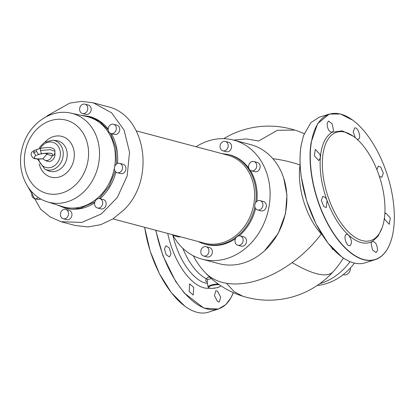<?xml version="1.0" encoding="UTF-8"?>
<svg xmlns="http://www.w3.org/2000/svg" width="414" height="414" viewBox="0 0 414 414"><rect width="100%" height="100%" fill="white"/><g stroke="black" fill="none" stroke-linecap="round" stroke-linejoin="round"><path stroke-width="0.62" d="M233.594 140.077L246.382 138.907L258.605 141.019L277.421 130.275L294.778 130.089A87.038 87.038 0 0 0 223.731 138.674M283.75 178.274L286.933 195.035L285.546 213.515L278.255 233.367L264.474 250.863M322.273 234.961A51.077 24.783 -107.5 0 1 321.336 233.977A87.038 53.121 137.2 0 1 292.134 262.611A87.038 53.121 137.2 0 1 226.515 283.279L233.951 291.503L242.775 296.217A87.038 87.038 0 0 0 343.372 257.994M207.264 282.131L206.943 282.069C205.535 281.567 205.323 280.438 206.301 278.674L207.812 277.385L209.655 277.028M333.425 249.435L332.665 249.419L331.241 247.039M292.134 262.611C312.456 274.456 325.927 277.706 332.546 272.365L328.902 276.086M182.791 248.25A48.153 23.365 -107.5 0 0 206.301 278.674L207.616 279.512L211.378 278.581M218.395 284.128L214.757 281.396M196.07 146.742A61.598 51.481 104.9 0 1 233.708 140.108L250.48 144.564A61.598 51.481 104.9 0 1 284.216 218.085A61.598 51.481 104.9 0 1 218.861 263.63L202.094 259.174A61.598 51.481 104.9 0 1 201.442 258.998A61.598 51.481 104.9 0 1 172.7 234.743M207.616 279.512L207.16 281.489L208.045 287.068L209.386 288.16L212.144 288.387L216.657 287.787L219.637 286.809L220.972 285.888M155.711 230.231L162.904 255.624L175.593 281.282L184.266 293.014L203.854 308.114L218.313 309.067L225.78 304.595L230.831 298.013L233.341 292.651A76.166 36.955 -107.5 0 1 193.25 301.48A76.166 36.955 -107.5 0 1 155.943 230.298M189.126 291.409L189.669 283.823L193.757 287.476L193.209 295.063L189.126 291.409M164.472 248.959L166.159 254.755L169.492 256.959L170.977 253.72L169.285 247.919L165.952 245.719L164.472 248.959M217.521 301.537L219.316 301.992L220.667 297.169L217.573 291.213L215.777 290.752L214.426 295.58L217.521 301.537M208.045 287.068A6.696 1.718 171 0 1 211.181 285.055A6.696 1.718 171 0 1 217.862 284.025L217.686 284.697A6.158 1.584 171 0 0 210.307 286.09A6.158 1.584 171 0 0 209.603 288.149A6.158 1.584 171 0 0 216.186 287.875A6.158 1.584 171 0 0 220.807 285.779M233.708 140.108A61.598 51.481 104.9 0 1 234.36 140.289A61.598 51.481 104.9 0 1 269.271 183.464A61.598 51.481 104.9 0 1 250.703 243.484A61.598 51.481 104.9 0 1 202.094 259.174M350.032 261.632A61.598 51.481 104.9 0 1 347.791 264.53A61.598 51.481 104.9 0 1 319.825 283.647M255.645 202.705A46.332 38.725 104.9 0 0 229.268 154.727L229.791 154.862A46.332 38.725 104.9 0 1 230.277 154.996A46.332 38.725 104.9 0 1 248.866 168.317M250.108 170.149A46.332 38.725 104.9 0 1 256.856 201.37M255.598 208.511A46.332 38.725 104.9 0 1 239.183 235.825M235.494 238.661A46.332 38.725 104.9 0 1 206.012 244.42L204.511 244.022C218.002 247.329 230.35 243.437 241.564 232.352A46.332 38.725 104.9 0 0 254.9 206.891M180.463 236.808A4.823 4.031 104.9 0 1 178.491 236.865L175.081 235.959A4.823 4.031 -75.1 0 0 177.052 235.902M206.115 246.697L209.525 247.603A4.823 4.031 104.9 0 1 210.617 248.11A4.823 4.031 104.9 0 1 211.952 253.979A4.823 4.031 104.9 0 1 207.052 256.923L203.641 256.018A4.823 4.031 -75.1 0 0 208.542 253.073A4.823 4.031 -75.1 0 0 207.202 247.205A4.823 4.031 -75.1 0 0 206.115 246.697A4.823 4.031 -75.1 0 0 201.209 249.642A4.823 4.031 -75.1 0 0 202.549 255.505A4.823 4.031 -75.1 0 0 203.641 256.018M240.306 235.928L243.717 236.834A4.823 4.031 104.9 0 1 246.553 241.372A4.823 4.031 104.9 0 1 243.204 246.097A4.823 4.031 104.9 0 1 241.238 246.154L237.827 245.248A4.823 4.031 -75.1 0 0 239.794 245.191A4.823 4.031 -75.1 0 0 243.142 240.467A4.823 4.031 -75.1 0 0 240.306 235.928A4.823 4.031 -75.1 0 0 238.34 235.985A4.823 4.031 -75.1 0 0 234.992 240.705A4.823 4.031 -75.1 0 0 237.827 245.248M260.096 200.645L263.506 201.551A4.823 4.031 104.9 0 1 265.628 208.568A4.823 4.031 104.9 0 1 261.032 210.866L257.622 209.96A4.823 4.031 -75.1 0 0 262.217 207.662A4.823 4.031 -75.1 0 0 260.096 200.645A4.823 4.031 -75.1 0 0 255.5 202.943A4.823 4.031 -75.1 0 0 257.622 209.96M253.901 161.512L257.311 162.417A4.823 4.031 104.9 0 1 260.096 165.812A4.823 4.031 104.9 0 1 254.838 171.738L251.427 170.832A4.823 4.031 -75.1 0 0 256.685 164.907A4.823 4.031 -75.1 0 0 253.901 161.512A4.823 4.031 -75.1 0 0 248.643 167.437A4.823 4.031 -75.1 0 0 251.427 170.832M225.34 141.459L228.751 142.364A4.823 4.031 104.9 0 1 229.842 142.871A4.823 4.031 104.9 0 1 231.183 148.74A4.823 4.031 104.9 0 1 226.277 151.684L222.867 150.779A4.823 4.031 -75.1 0 0 227.772 147.834A4.823 4.031 -75.1 0 0 226.432 141.966A4.823 4.031 -75.1 0 0 225.34 141.459A4.823 4.031 -75.1 0 0 220.439 144.403A4.823 4.031 -75.1 0 0 221.775 150.266A4.823 4.031 -75.1 0 0 222.867 150.779M303.472 135.709L301.05 145.806C299.607 155.079 299.674 165.414 301.242 176.804L306.691 200.868L315.929 223.772L327.966 243.065L341.576 256.721M218.313 309.067L208.304 312.218A76.326 37.032 -107.5 0 1 184.851 306.158A76.326 37.032 -107.5 0 1 144.662 227.302M144.605 227.286L150.153 251.075L159.38 273.649L171.318 292.641L184.779 306.106M347.791 264.53L348.236 263.987A60.258 50.363 -75.1 0 0 350.063 261.648M204.511 244.022A46.332 38.725 104.9 0 1 198.265 241.533M228.782 154.593L221.635 153.527M173.399 234.929A4.823 4.031 -75.1 0 0 175.081 235.959M341.514 256.675L341.643 256.773A76.326 37.032 72.5 0 1 301.288 176.737A76.326 37.032 72.5 0 1 301.097 145.666L303.493 135.647L310.862 122.616L319.241 117.234L329.249 114.083L340.474 113.985L352.738 120.174M341.643 256.773A76.326 37.032 72.5 0 0 365.101 262.833L375.105 259.681A76.326 37.032 -107.5 0 1 311.297 173.585A76.326 37.032 -107.5 0 1 311.1 142.514L317.631 123.641L329.249 114.083M353.38 136.299L342.223 130.824L332.302 132.206C329.063 131.968 327.329 128.987 327.112 123.268L328.514 121.074L332.142 123.781L333.451 130.12A5.894 2.857 -107.5 0 1 332.302 132.206L332.054 132.314M314.335 155.783L315.313 149.376L319.831 154.21A5.894 2.857 -107.5 0 1 320.312 157.91A5.894 2.857 -107.5 0 1 320.312 157.915L318.852 160.616L314.335 155.783M323.805 206.488L321.321 200.562L322.749 196.334L325.238 197.416A5.894 2.857 -107.5 0 1 327.065 200.567L326.289 207.574L323.805 206.488M332.302 132.206L332.302 132.206C326.434 135.549 322.63 142.447 320.891 152.906L320.312 157.91C319.427 171.298 321.678 185.519 327.065 200.567L327.065 200.567C332.659 215.508 339.842 227.043 348.609 235.178L348.609 235.178C351.833 239.67 352.283 243.173 349.97 245.688C346.534 247.049 342.849 235.095 346.502 234.427A5.894 2.857 -107.5 0 1 348.609 235.178C357.406 242.925 365.314 245.021 372.321 241.476L372.569 241.367M377.511 250.413L376.109 252.607L372.481 249.901L371.172 243.567A5.894 2.857 -107.5 0 1 372.321 241.476C375.56 241.714 377.294 244.695 377.511 250.413M372.321 241.476L378.085 236.187L382.153 227.648M384.818 213.898L385.77 213.065L390.288 217.899L389.31 224.305L384.792 219.472A5.894 2.857 -107.5 0 1 384.425 217.914M376.854 169.574L378.334 166.112L380.818 167.194L383.302 173.124L381.874 177.347L379.384 176.266A5.894 2.857 -107.5 0 1 379.281 176.152M355.341 137.779L353.158 131.947L354.653 127.993C358.089 126.632 361.774 138.587 358.12 139.254A5.894 2.857 -107.5 0 1 356.93 139.125M354.446 263.076A60.258 50.363 104.9 0 1 317.165 285.5M390.878 241.196A76.326 37.032 -107.5 0 1 390.852 241.274A76.326 37.032 -107.5 0 1 375.105 259.681M311.514 173.569A76.166 36.955 -107.5 0 1 311.323 142.566A76.166 36.955 -107.5 0 1 352.837 120.246A76.166 36.955 -107.5 0 1 393.3 231.115A76.166 36.955 -107.5 0 1 390.904 241.119A76.166 36.955 -107.5 0 1 348.862 251.112A76.166 36.955 -107.5 0 1 311.514 173.569M323.096 153.418A56.775 27.547 72.5 0 0 335.738 214.488A56.775 27.547 72.5 0 0 370.706 240.57A56.775 27.547 72.5 0 0 384.208 219.42A56.775 27.547 72.5 0 0 371.565 158.35A56.775 27.547 72.5 0 0 336.598 132.268A56.775 27.547 72.5 0 0 323.096 153.418M350.389 267.961A5.972 4.994 104.9 0 1 344.272 274.865A5.972 4.994 104.9 0 1 343.811 274.767L343.227 274.611M61.691 221.894L75.332 225.516L87.965 226.939L100.788 224.673L113.027 218.851L123.941 209.826C155.995 179.205 145.842 115.102 107.599 106.626L93.305 102.827L111.599 112.815L124.091 130.11L129.551 152.274L127.15 175.96L117.255 197.592L101.352 213.903L81.848 222.432L61.039 221.713L50.146 216.941L40.701 209.282L28.059 187.035M47.905 115.397L69.826 103.081L81.672 101.378L93.305 102.827M32.251 192.287A4.823 4.031 -75.1 0 0 31.894 195.284A4.823 4.031 -75.1 0 0 34.678 198.679L38.088 199.584L40.996 199.087M80.554 115.206L89.662 116.546A47.403 39.62 104.9 0 1 90.164 116.681A47.403 39.62 104.9 0 1 108.183 128.992M111.335 133.629A47.403 39.62 104.9 0 1 117.416 163.535M115.925 172.012A47.403 39.62 104.9 0 1 100.059 198.689M94.646 202.844A47.403 39.62 104.9 0 1 65.329 208.175L56.754 204.816M84.937 104.173L88.348 105.078A4.823 4.031 104.9 0 1 89.44 105.591A4.823 4.031 104.9 0 1 90.78 111.454A4.823 4.031 104.9 0 1 85.874 114.399L82.464 113.493A4.823 4.031 -75.1 0 0 87.37 110.548A4.823 4.031 -75.1 0 0 86.029 104.685A4.823 4.031 -75.1 0 0 84.937 104.173A4.823 4.031 -75.1 0 0 80.031 107.117A4.823 4.031 -75.1 0 0 81.372 112.986A4.823 4.031 -75.1 0 0 82.464 113.493M113.498 124.231L116.908 125.137A4.823 4.031 104.9 0 1 119.687 128.531A4.823 4.031 104.9 0 1 114.43 134.457L111.019 133.551A4.823 4.031 -75.1 0 0 116.277 127.621A4.823 4.031 -75.1 0 0 113.498 124.231A4.823 4.031 -75.1 0 0 108.24 130.156A4.823 4.031 -75.1 0 0 111.019 133.551M119.693 163.359L123.103 164.265A4.823 4.031 104.9 0 1 125.225 171.282A4.823 4.031 104.9 0 1 120.629 173.585L117.219 172.679A4.823 4.031 -75.1 0 0 121.814 170.377A4.823 4.031 -75.1 0 0 119.693 163.359A4.823 4.031 -75.1 0 0 115.097 165.662A4.823 4.031 -75.1 0 0 117.219 172.679M99.898 198.648L103.309 199.553A4.823 4.031 104.9 0 1 106.15 204.092A4.823 4.031 104.9 0 1 102.801 208.811A4.823 4.031 104.9 0 1 100.835 208.868L97.425 207.963A4.823 4.031 -75.1 0 0 99.391 207.906A4.823 4.031 -75.1 0 0 102.739 203.186A4.823 4.031 -75.1 0 0 99.898 198.648A4.823 4.031 -75.1 0 0 97.932 198.704A4.823 4.031 -75.1 0 0 94.583 203.424A4.823 4.031 -75.1 0 0 97.425 207.963M65.712 209.417L69.122 210.322A4.823 4.031 104.9 0 1 70.209 210.829A4.823 4.031 104.9 0 1 71.55 216.693A4.823 4.031 104.9 0 1 66.649 219.637L63.238 218.732A4.823 4.031 -75.1 0 0 68.139 215.787A4.823 4.031 -75.1 0 0 66.799 209.924A4.823 4.031 -75.1 0 0 65.712 209.417A4.823 4.031 -75.1 0 0 60.806 212.356A4.823 4.031 -75.1 0 0 62.147 218.225A4.823 4.031 -75.1 0 0 63.238 218.732M34.678 198.679A4.823 4.031 -75.1 0 0 38.419 197.514M88.813 116.318L99.733 121.473L108.209 129.924M110.44 133.334L115.853 147.829L116.484 164.063M115.206 171.241L109.094 186.321L99.127 198.534M94.889 201.882L79.928 208.377L64.48 207.947M50.332 114.859A4.823 4.031 -75.1 0 0 48.78 115.004A4.823 4.031 -75.1 0 0 46.668 116.484M54.891 152.849A6.696 5.594 104.9 0 1 53.173 159.38A6.696 5.594 104.9 0 1 47.569 161.341A6.696 5.594 104.9 0 1 46.839 161.067L44.728 160.068A6.267 5.237 104.9 0 1 42.989 158.645L47.765 153.185M43.206 158.753C34.631 159.302 32.23 158.189 36.008 155.405L33.55 152.678L34.481 150.313L40.432 148.424C44.971 147.534 48.417 147.296 50.772 147.705C53.654 148.398 55.036 149.599 54.917 151.312C55.046 153.465 54.41 154.924 53.013 155.695L52.107 155.773A6.267 5.237 104.9 0 1 45.411 160.321A6.267 5.237 104.9 0 1 44.728 160.068M52.107 155.773L47.087 154.282L45.198 153.273M37.586 149.314C36.748 149.237 36.406 149.961 36.572 151.493L38.398 154.427L38.807 154.422L36.753 155.255M321.336 233.977A51.077 24.783 -107.5 0 1 300.062 164.948A87.038 54.498 -171 0 0 272.847 158.691M300.062 164.948A51.077 24.783 -107.5 0 1 300.119 164.622M226.515 283.279A87.038 53.121 137.2 0 1 204.909 272.283A87.038 87.038 0 0 1 201.773 268.707A51.077 24.783 -107.5 0 1 193.26 255.754M207.476 283.492A49.918 24.219 -107.5 0 1 172.726 234.795M333.006 248.99L332.665 249.419M209.582 288.206A53.996 26.196 -107.5 0 1 167.742 233.429M206.943 282.069L207.228 281.924M219.177 284.677L217.686 284.697M112.97 218.887L204.319 243.142A45.53 38.052 -75.1 0 0 240.244 231.54A45.53 38.052 -75.1 0 0 253.927 186.895A45.53 38.052 -75.1 0 0 227.684 155.136L136.341 130.881M70.913 113.131A45.923 38.383 104.9 0 1 72.885 113.622A45.923 38.383 104.9 0 1 97.559 168.307A45.923 38.383 104.9 0 1 48.345 202.13A45.923 38.383 104.9 0 1 47.362 201.835C26.91 195.838 15.742 169.937 22.454 147.343C28.111 124.743 50.425 108.261 70.913 113.131L86.288 116.437A46.673 39.009 104.9 0 1 88.291 116.939A46.673 39.009 104.9 0 1 114.652 166.682M114.373 168.234A46.673 39.009 104.9 0 1 63.352 206.891A46.673 39.009 104.9 0 1 62.348 206.591L47.362 201.835M66.587 120.262A37.891 31.671 104.9 0 1 86.945 165.383A37.891 31.671 104.9 0 1 46.342 193.291A37.891 31.671 104.9 0 1 25.984 148.171A37.891 31.671 104.9 0 1 66.587 120.262M45.022 142.002A21.078 17.616 104.9 0 1 62.095 136.465A21.078 17.616 104.9 0 1 73.418 161.563A21.078 17.616 104.9 0 1 50.834 177.083A21.078 17.616 104.9 0 1 39.206 163.923M39.03 148.766L40.355 146.468L44.474 142.354L52.625 140.201L56.18 140.558A15.742 13.155 104.9 0 1 58.074 140.915A15.742 13.155 104.9 0 1 66.535 159.659A15.742 13.155 104.9 0 1 49.664 171.256A15.742 13.155 104.9 0 1 48.174 170.713L44.909 169.259L37.524 159.033M52.625 140.201A15.168 12.679 104.9 0 1 54.451 140.548A15.168 12.679 104.9 0 1 62.597 158.609A15.168 12.679 104.9 0 1 46.347 169.781A15.168 12.679 104.9 0 1 44.909 169.259M40.313 148.455A13.036 10.893 104.9 0 1 52.842 142.328A13.036 10.893 104.9 0 1 59.844 157.848A13.036 10.893 104.9 0 1 45.876 167.447A13.036 10.893 104.9 0 1 38.631 159.074M40.567 148.486L40.401 150.52L41.524 153.775C47.336 153.092 50.544 153.061 51.155 153.677L50.813 153.32M54.917 151.312L50.306 149.651L40.401 150.52M52.361 155.871C53.913 153.232 50.26 152.512 41.395 153.713L38.398 154.427M33.55 152.678L36.572 151.493M304.212 133.655A87.038 87.038 0 0 0 294.778 130.089M204.909 272.283A87.038 87.038 0 0 0 242.775 296.217M34.481 150.313C30.708 152.761 31.417 152.29 31.107 155.084L32.67 157.646C33.462 158.427 35.894 159.535 43.372 158.79M38.787 154.427L41.524 153.775"/></g></svg>
